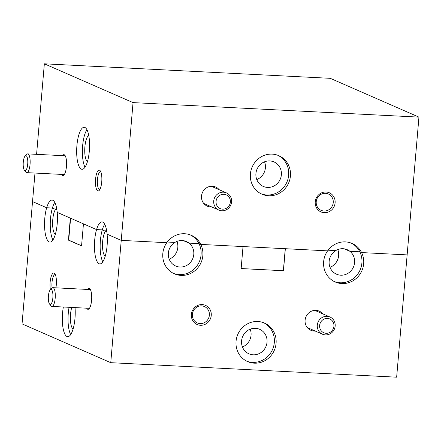 <?xml version="1.0" encoding="UTF-8"?>
<svg xmlns="http://www.w3.org/2000/svg" width="441" height="441" viewBox="0 0 441 441"><rect width="100%" height="100%" fill="white"/><g stroke="black" fill="none" stroke-linecap="round" stroke-linejoin="round"><path stroke-width="0.66" d="M183.445 240.676L189.073 243.134L198.996 243.641L200.771 244.419L327.608 250.857L285.344 248.707L283.458 270.73L241.144 268.58L243.03 246.563L200.771 244.419L198.996 243.641L189.073 243.134L183.445 240.676M193.786 254.435A13.368 12.657 113.6 0 0 189.073 243.134A13.368 12.657 113.6 0 0 186.422 241.541A13.368 12.657 113.6 0 0 174.939 242.418L167.277 242.032L174.939 242.418A13.368 12.657 113.6 0 0 168.341 253.14A13.368 12.657 113.6 0 0 175.705 266.039A13.368 12.657 113.6 0 0 193.786 254.435M169.195 259.181A13.368 12.657 113.6 0 0 177.817 247.451A13.368 12.657 113.6 0 0 176.962 241.414M267.02 342.205A13.368 12.657 113.6 0 0 259.655 329.311A13.368 12.657 113.6 0 0 241.574 340.915A13.368 12.657 113.6 0 0 248.939 353.809A13.368 12.657 113.6 0 0 267.02 342.205M242.429 346.951A13.368 12.657 113.6 0 0 251.05 335.221A13.368 12.657 113.6 0 0 250.196 329.184M330.011 267.345A13.368 12.657 113.6 0 0 338.638 255.615A13.368 12.657 113.6 0 0 337.784 249.578M344.261 248.84L349.895 251.298L359.812 251.805L361.587 252.577L407.137 254.892L361.587 252.577L359.812 251.805L349.895 251.298L344.261 248.84M354.603 262.599A13.368 12.657 113.6 0 0 349.895 251.298A13.368 12.657 113.6 0 0 347.238 249.7A13.368 12.657 113.6 0 0 335.755 250.582L328.093 250.196L335.755 250.582A13.368 12.657 113.6 0 0 329.157 261.304A13.368 12.657 113.6 0 0 336.522 274.197A13.368 12.657 113.6 0 0 354.603 262.599M211.25 315.442A10.441 9.884 113.6 0 0 202.199 304.599A10.441 9.884 113.6 0 0 191.377 314.433A10.441 9.884 113.6 0 0 200.429 325.276A10.441 9.884 113.6 0 0 211.25 315.442M209.376 315.172A8.936 8.462 113.6 0 0 204.453 306.556A8.936 8.462 113.6 0 0 192.364 314.312A8.936 8.462 113.6 0 0 197.287 322.933A8.936 8.462 113.6 0 0 209.376 315.172M322.751 313.838A10.441 9.884 113.6 0 0 312.101 310.944A10.441 9.884 113.6 0 0 305.095 320.205A10.441 9.884 113.6 0 0 315.227 331.042M418.95 117.124L133.05 102.61L121.236 240.378L166.792 242.693A21.03 19.906 113.6 0 0 162.823 253.547A21.03 19.906 113.6 0 0 174.41 273.833A21.03 19.906 113.6 0 0 202.849 255.582A21.03 19.906 113.6 0 0 200.771 244.419A21.03 19.906 113.6 0 0 191.262 235.296A21.03 19.906 113.6 0 0 166.792 242.693L121.236 240.378L107.108 234.199A21.03 6.378 -87.1 0 0 101.959 221.9A21.03 6.378 -87.1 0 0 96.562 229.585L83.448 223.852L81.563 245.869L68.432 240.13L70.323 218.108L57.209 212.375A21.03 6.378 -87.1 0 0 52.06 200.076A21.03 6.378 -87.1 0 0 46.669 207.761L32.535 201.581L22.05 323.876L110.752 362.678L396.652 377.187L418.95 117.124L330.248 78.322L44.348 63.813L36.586 154.339M173.534 273.42A21.03 19.906 113.6 0 0 201.074 254.804A21.03 19.906 113.6 0 0 198.996 243.641A21.03 19.906 113.6 0 0 190.369 234.932M363.665 263.746A21.03 19.906 113.6 0 0 361.587 252.577A21.03 19.906 113.6 0 0 352.083 243.46A21.03 19.906 113.6 0 0 327.608 250.857A21.03 19.906 113.6 0 0 323.639 261.711A21.03 19.906 113.6 0 0 335.226 281.997A21.03 19.906 113.6 0 0 363.665 263.746M334.35 281.584A21.03 19.906 113.6 0 0 361.896 262.968A21.03 19.906 113.6 0 0 359.812 251.805A21.03 19.906 113.6 0 0 351.185 243.096M276.083 343.352A21.03 19.906 113.6 0 0 264.495 323.066A21.03 19.906 113.6 0 0 236.056 341.317A21.03 19.906 113.6 0 0 247.644 361.603A21.03 19.906 113.6 0 0 276.083 343.352M246.767 361.19A21.03 19.906 113.6 0 0 274.308 342.574A21.03 19.906 113.6 0 0 263.602 322.702M73.079 329.058A13.368 4.057 92.9 0 1 70.538 314.24A13.368 4.057 92.9 0 1 71.756 307.432M63.35 307.008A21.03 6.378 -87.1 0 0 62.561 312.961A21.03 6.378 -87.1 0 0 67.705 336.681A21.03 6.378 -87.1 0 0 74.976 318.396A21.03 6.378 -87.1 0 0 75.036 307.598M69.066 307.294A21.03 6.378 -87.1 0 0 68.278 313.253A21.03 6.378 -87.1 0 0 70.676 334.592M34.982 173.054L32.535 201.581L46.669 207.761L52.385 208.053L46.669 207.761A21.03 6.378 -87.1 0 0 44.784 218.361A21.03 6.378 -87.1 0 0 49.927 242.081A21.03 6.378 -87.1 0 0 57.203 223.796A21.03 6.378 -87.1 0 0 57.209 212.375L96.562 229.585L102.284 229.877L96.562 229.585A21.03 6.378 -87.1 0 0 94.683 240.185A21.03 6.378 -87.1 0 0 99.826 263.905A21.03 6.378 -87.1 0 0 107.102 245.62A21.03 6.378 -87.1 0 0 107.108 234.199L121.236 240.378L110.752 362.678M105.201 256.282A13.368 4.057 92.9 0 1 102.659 241.464A13.368 4.057 92.9 0 1 105.36 231.222L102.284 229.877A21.03 6.378 -87.1 0 0 100.399 240.477A21.03 6.378 -87.1 0 0 102.797 261.816M55.301 234.458A13.368 4.057 92.9 0 1 52.766 219.64A13.368 4.057 92.9 0 1 55.461 209.398L52.385 208.053A21.03 6.378 -87.1 0 0 50.506 218.653A21.03 6.378 -87.1 0 0 52.903 239.992M55.908 287.83A10.441 3.17 -87.1 0 0 56.31 284.798A10.441 3.17 -87.1 0 0 54.739 273.618A10.441 3.17 -87.1 0 0 50.147 282.102A10.441 3.17 -87.1 0 0 50.401 289.682M55.329 274.638A8.936 2.712 -87.1 0 0 55.114 274.6A8.936 2.712 -87.1 0 0 52.021 282.367A8.936 2.712 -87.1 0 0 52.099 287.99M86.651 308.187A10.441 3.17 -87.1 0 0 89.016 308.816A10.441 3.17 -87.1 0 0 91.596 300.233A10.441 3.17 -87.1 0 0 90.019 289.048A10.441 3.17 -87.1 0 0 87.605 289.434M54.805 202.452A21.03 6.378 -87.1 0 0 52.385 208.053L55.461 209.398L56.856 209.469L55.461 209.398A13.368 4.057 92.9 0 1 56.635 208.207M104.704 224.276A21.03 6.378 -87.1 0 0 102.284 229.877L105.36 231.222L106.75 231.293L105.36 231.222A13.368 4.057 92.9 0 1 106.535 230.031M241.15 268.547L283.37 270.691L285.255 248.707M70.599 218.229L68.719 240.141L81.574 245.764M68.719 240.141L68.432 240.13M281.369 174.829A13.368 12.657 113.6 0 0 274.004 161.93A13.368 12.657 113.6 0 0 255.923 173.534A13.368 12.657 113.6 0 0 263.288 186.427A13.368 12.657 113.6 0 0 281.369 174.829M256.778 179.57A13.368 12.657 113.6 0 0 265.399 167.845A13.368 12.657 113.6 0 0 264.545 161.808M335.11 202.86A10.441 9.884 113.6 0 0 326.064 192.017A10.441 9.884 113.6 0 0 315.243 201.851A10.441 9.884 113.6 0 0 324.289 212.694A10.441 9.884 113.6 0 0 335.11 202.86M333.236 202.59A8.936 8.462 113.6 0 0 328.313 193.974A8.936 8.462 113.6 0 0 316.225 201.73A8.936 8.462 113.6 0 0 321.153 210.351A8.936 8.462 113.6 0 0 333.236 202.59M219.183 189.713A10.441 9.884 113.6 0 0 208.532 186.819A10.441 9.884 113.6 0 0 201.526 196.08A10.441 9.884 113.6 0 0 211.658 206.917M290.432 175.97A21.03 19.906 113.6 0 0 278.85 155.69A21.03 19.906 113.6 0 0 250.405 173.941A21.03 19.906 113.6 0 0 261.993 194.222A21.03 19.906 113.6 0 0 290.432 175.97M261.116 193.814A21.03 19.906 113.6 0 0 288.657 175.198A21.03 19.906 113.6 0 0 277.951 155.326M87.428 161.682A13.368 4.057 92.9 0 1 84.887 146.864A13.368 4.057 92.9 0 1 88.757 135.431M89.325 151.015A21.03 6.378 -87.1 0 0 84.181 127.3A21.03 6.378 -87.1 0 0 76.91 145.585A21.03 6.378 -87.1 0 0 82.054 169.305A21.03 6.378 -87.1 0 0 89.325 151.015M86.927 129.676A21.03 6.378 -87.1 0 0 82.627 145.877A21.03 6.378 -87.1 0 0 85.025 167.216M101.739 181.879A10.441 3.17 -87.1 0 0 100.168 170.695A10.441 3.17 -87.1 0 0 95.576 179.178A10.441 3.17 -87.1 0 0 99.164 190.462A10.441 3.17 -87.1 0 0 101.739 181.879M100.757 171.714A8.936 2.712 -87.1 0 0 100.537 171.676A8.936 2.712 -87.1 0 0 97.45 179.448A8.936 2.712 -87.1 0 0 99.633 189.525A8.936 2.712 -87.1 0 0 99.853 189.509M61.514 174.404A10.441 3.17 -87.1 0 0 63.879 175.033A10.441 3.17 -87.1 0 0 66.459 166.444A10.441 3.17 -87.1 0 0 64.882 155.265A10.441 3.17 -87.1 0 0 62.468 155.651M133.05 102.61L44.348 63.813M23.88 169.267A7.508 2.277 -87.1 0 0 24.409 170.248A7.508 2.277 -87.1 0 0 27.359 166.643A7.508 2.277 -87.1 0 0 27.105 157.079A7.508 2.277 -87.1 0 0 25.131 156.026A7.508 2.277 -87.1 0 0 23.296 162.001A7.508 2.277 -87.1 0 0 23.88 169.267M25.131 156.026L26.824 154.328A9.388 2.85 92.9 0 1 27.755 153.887A9.388 2.85 92.9 0 1 29.293 155.645A9.388 2.85 92.9 0 1 29.85 166.207A9.388 2.85 92.9 0 1 26.802 172.64A9.388 2.85 92.9 0 1 25.925 172.106L24.409 170.248M51.939 302.432A7.508 2.277 -87.1 0 0 52.771 293.16A7.508 2.277 -87.1 0 0 50.263 289.814A7.508 2.277 -87.1 0 0 49.32 291.49A7.508 2.277 -87.1 0 0 49.541 304.036A7.508 2.277 -87.1 0 0 51.939 302.432M50.263 289.814L51.961 288.116A9.388 2.85 92.9 0 1 52.892 287.675A9.388 2.85 92.9 0 1 55.23 293.667A9.388 2.85 92.9 0 1 54.05 303.888A9.388 2.85 92.9 0 1 51.939 306.429A9.388 2.85 92.9 0 1 51.057 305.894L49.541 304.036M333.495 328.203A7.508 7.111 113.6 0 0 329.322 318.782A7.508 7.111 113.6 0 0 320.072 323.496A7.508 7.111 113.6 0 0 324.245 332.916A7.508 7.111 113.6 0 0 333.495 328.203M317.84 322.669A9.388 8.886 -66.4 0 1 329.989 317.007A9.388 8.886 -66.4 0 1 334.62 328.545A9.388 8.886 -66.4 0 1 322.465 334.206A9.388 8.886 -66.4 0 1 317.84 322.669M218.323 196.482A7.508 7.111 113.6 0 0 217.964 207.016A7.508 7.111 113.6 0 0 228.102 206.967A7.508 7.111 113.6 0 0 228.466 196.432A7.508 7.111 113.6 0 0 218.323 196.482M228.774 208.031A9.388 8.886 -66.4 0 1 218.896 210.081A9.388 8.886 -66.4 0 1 216.548 194.928A9.388 8.886 -66.4 0 1 226.42 192.877A9.388 8.886 -66.4 0 1 228.774 208.031M26.802 172.64L64.281 174.542M27.755 153.887L65.235 155.789M52.892 287.675L90.372 289.577M51.939 306.429L89.418 308.331M329.989 317.007L314.83 310.376M322.465 334.206L307.305 327.58M218.896 210.081L203.736 203.45M226.42 192.877L211.261 186.251"/></g></svg>
